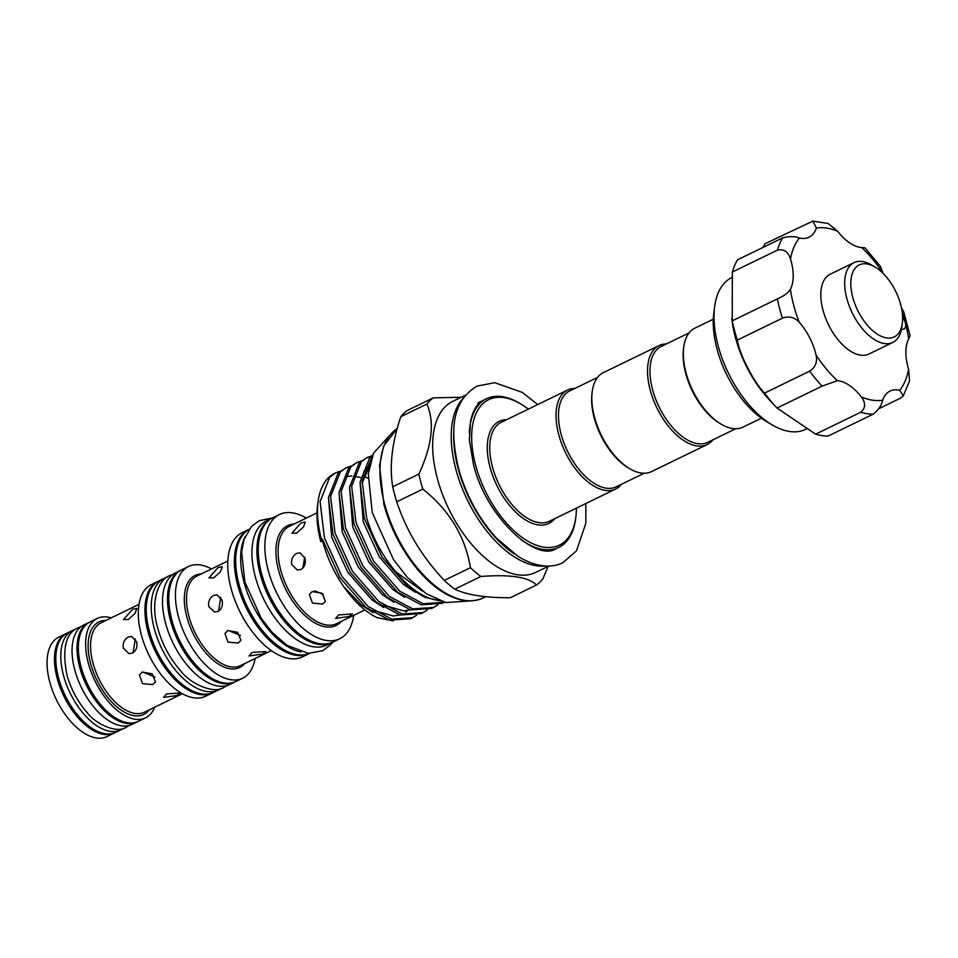 <?xml version="1.0" encoding="UTF-8"?>
<svg xmlns="http://www.w3.org/2000/svg" width="958" height="958" viewBox="0 0 958 958"><rect width="100%" height="100%" fill="white"/><g stroke="black" fill="none" stroke-linecap="round" stroke-linejoin="round"><path stroke-width="1.44" d="M89.286 622.353A55.241 29.339 64.1 0 0 88.615 622.652A55.241 29.339 64.1 0 0 79.682 667.259A55.241 29.339 64.1 0 0 136.934 722.021A55.241 29.339 64.1 0 0 137.581 721.685M88.615 622.652L83.645 625.071A55.241 29.339 64.1 0 0 74.712 669.678A55.241 29.339 64.1 0 0 131.953 724.44L136.934 722.021M75.143 629.514A55.241 29.339 64.1 0 0 72.377 630.556A55.241 29.339 64.1 0 0 63.444 675.162A55.241 29.339 64.1 0 0 120.684 729.924A55.241 29.339 64.1 0 0 123.211 728.379M72.377 630.556L67.407 632.975A55.241 29.339 64.1 0 0 58.474 677.581A55.241 29.339 64.1 0 0 115.714 732.343L120.684 729.924M332.438 642.291A69.036 36.655 -115.9 0 1 331.779 642.626A69.036 36.655 -115.9 0 1 260.241 574.201A69.036 36.655 -115.9 0 1 271.413 518.458A69.036 36.655 -115.9 0 1 272.072 518.146M331.779 642.626L326.81 645.045A69.036 36.655 -115.9 0 1 255.271 576.62A69.036 36.655 -115.9 0 1 266.432 520.877L271.413 518.458M300.932 651.991A69.036 36.655 -115.9 0 1 244.003 582.093A69.036 36.655 -115.9 0 1 244.985 536.923M309.494 653.416A69.036 36.655 -115.9 0 1 239.033 584.512A69.036 36.655 -115.9 0 1 249.152 529.319M167.039 577.219A62.078 32.967 64.1 0 0 164.261 578.285A62.078 32.967 64.1 0 0 154.226 628.412A62.078 32.967 64.1 0 0 218.544 689.94A62.078 32.967 64.1 0 0 221.094 688.419M164.261 578.285L159.291 580.704A62.078 32.967 64.1 0 0 149.256 630.831A62.078 32.967 64.1 0 0 213.574 692.359L218.544 689.94M181.182 570.082A62.078 32.967 64.1 0 0 180.511 570.393A62.078 32.967 64.1 0 0 170.464 620.509A62.078 32.967 64.1 0 0 234.794 682.036A62.078 32.967 64.1 0 0 235.44 681.701M180.511 570.393L175.53 572.812A62.078 32.967 64.1 0 0 165.494 622.928A62.078 32.967 64.1 0 0 229.812 684.455L234.794 682.036M115.044 732.642A55.241 29.339 -115.9 0 1 114.385 732.978L106.961 736.594A55.241 29.339 -115.9 0 1 49.72 681.833A55.241 29.339 -115.9 0 1 58.654 637.226L66.078 633.621A55.241 29.339 -115.9 0 1 66.749 633.31M301.028 522.864L305.255 522.074L303.387 527.116L296.681 533.103L291.879 533.199L301.028 522.864M291.723 564.609C290.957 559.556 292.585 555.832 296.633 553.413L299.998 552.838L304.979 558.167C306.021 563.268 304.668 567.04 300.908 569.495L297.351 570.034L291.723 564.609M353.682 615.383A69.036 36.655 -115.9 0 1 339.731 638.758A69.036 36.655 -115.9 0 1 268.204 570.333A69.036 36.655 -115.9 0 1 279.365 514.59A69.036 36.655 -115.9 0 1 306.356 518.05M339.731 638.758L333.097 641.98A69.036 36.655 -115.9 0 1 261.57 573.555A69.036 36.655 -115.9 0 1 272.731 517.811L279.365 514.59M309.566 653.428A69.036 36.655 -115.9 0 1 309.23 653.584A69.036 36.655 -115.9 0 1 237.704 585.158A69.036 36.655 -115.9 0 1 248.864 529.415A69.036 36.655 -115.9 0 1 249.2 529.259M309.23 653.584L302.608 656.805A69.036 36.655 -115.9 0 1 231.07 588.38A69.036 36.655 -115.9 0 1 242.242 532.636L248.864 529.415M218.113 567.579L222.316 566.765L220.436 571.794L213.766 577.818L208.94 577.89L218.113 567.579M208.772 606.582C208.018 601.54 209.67 597.804 213.73 595.397L217.071 594.822L222.04 600.139C223.094 605.24 221.753 609.025 218.005 611.479L214.436 612.018L208.772 606.582M255.067 658.541A62.078 32.967 -115.9 0 1 242.745 678.168A62.078 32.967 -115.9 0 1 178.428 616.641A62.078 32.967 -115.9 0 1 188.463 566.525A62.078 32.967 -115.9 0 1 211.514 568.956M242.745 678.168L236.111 681.401A62.078 32.967 -115.9 0 1 171.793 619.862A62.078 32.967 -115.9 0 1 181.828 569.747L188.463 566.525M212.904 692.658A62.078 32.967 -115.9 0 1 212.245 693.005A62.078 32.967 -115.9 0 1 147.927 631.466A62.078 32.967 -115.9 0 1 157.962 581.35A62.078 32.967 -115.9 0 1 158.633 581.039M212.245 693.005L205.623 696.226A62.078 32.967 -115.9 0 1 141.293 634.699A62.078 32.967 -115.9 0 1 151.34 584.572L157.962 581.35M132.671 609.252L136.874 608.438L134.994 613.467L128.324 619.503L123.498 619.563L132.671 609.252M123.331 648.183C122.576 643.129 124.217 639.405 128.276 636.986L131.629 636.411L136.587 641.728C137.653 646.842 136.299 650.614 132.563 653.069L128.995 653.607L123.331 648.183M154.657 707.22A55.241 29.339 -115.9 0 1 145.544 717.829A55.241 29.339 -115.9 0 1 88.304 663.08A55.241 29.339 -115.9 0 1 97.237 618.461A55.241 29.339 -115.9 0 1 111.212 617.862M145.544 717.829L138.251 721.374A55.241 29.339 -115.9 0 1 81.011 666.624A55.241 29.339 -115.9 0 1 89.944 622.017L97.237 618.461M114.385 732.978A55.241 29.339 -115.9 0 1 57.145 678.228A55.241 29.339 -115.9 0 1 66.078 633.621M349.107 616.521L335.611 618.413L338.689 614.928L352.424 613.934L349.107 616.521M314.835 590.87L323.373 594.415M322.63 604.043L312.44 603.085L309.362 594.523L312.236 591.541L322.092 593.265L325.385 601.325L322.63 604.043M304.656 557.149L302.932 567.974M262.516 654.063L249.02 655.99L252.086 652.47L265.833 651.524L262.516 654.063M228.184 630.388L240.458 635.525M238.195 643.058L227.992 642.123L224.926 633.549L227.8 630.556L237.644 632.316L240.949 640.339L238.195 643.058M220.747 597.277L218.58 611.156M176.955 695.52L163.471 697.448L166.536 693.927L180.284 692.981L176.955 695.52M142.634 671.905L154.992 677.09M152.705 684.563L142.502 683.629L139.437 675.055L142.311 672.061L152.154 673.809L155.459 681.845L152.705 684.563M135.282 638.83L133.09 652.781M761.406 418.179L743.001 427.124A55.025 29.219 -115.9 0 1 732.475 428.501A55.025 29.219 -115.9 0 1 721.218 424.214A55.025 29.219 -115.9 0 1 683.725 347.083A55.025 29.219 -115.9 0 1 694.873 328.151L713.279 319.206M721.218 424.214L719.817 423.376A53.289 28.297 -115.9 0 1 683.509 348.688L683.725 347.083M735.684 428.753L707.758 442.321A53.289 28.297 -115.9 0 1 697.568 443.65A53.289 28.297 -115.9 0 1 655.332 398.193A53.289 28.297 -115.9 0 1 661.164 346.473L689.077 332.905M712.991 439.782A55.025 29.219 -115.9 0 1 707.196 444.536A55.025 29.219 -115.9 0 1 696.67 445.901A55.025 29.219 -115.9 0 1 653.057 398.959A55.025 29.219 -115.9 0 1 659.08 345.551A55.025 29.219 -115.9 0 1 666.397 343.934M707.196 444.536L651.512 471.611A55.025 29.219 -115.9 0 1 640.974 472.977A55.025 29.219 -115.9 0 1 629.729 468.69A55.025 29.219 -115.9 0 1 592.224 391.559A55.025 29.219 -115.9 0 1 603.384 372.626L659.08 345.551M629.729 468.69L628.328 467.863A53.289 28.297 -115.9 0 1 594.199 417.868A53.289 28.297 -115.9 0 1 592.02 393.175L592.224 391.559M644.183 473.228L616.269 486.808A53.289 28.297 -115.9 0 1 561.053 433.986A53.289 28.297 -115.9 0 1 569.675 390.96L597.588 377.38M621.503 484.257A55.025 29.219 -115.9 0 1 615.707 489.011A55.025 29.219 -115.9 0 1 558.682 434.465A55.025 29.219 -115.9 0 1 567.591 390.038A55.025 29.219 -115.9 0 1 574.908 388.409M528.289 409.138A80.903 42.966 64.1 0 0 520.673 403.929A80.903 42.966 64.1 0 0 475.563 464.965A80.903 42.966 64.1 0 0 530.229 542.467A80.903 42.966 64.1 0 0 575.806 517.332A80.903 42.966 64.1 0 0 576.405 508.111M469.276 432.908A82.651 43.888 -115.9 0 1 486.556 398.72A82.651 43.888 -115.9 0 1 519.272 403.102L520.673 403.929M453.9 429.926A93.309 49.553 64.1 0 0 458.187 468.666A93.309 49.553 64.1 0 0 514.111 553.784M545.186 565.962A95.046 50.475 -115.9 0 1 455.816 469.145A95.046 50.475 -115.9 0 1 463.504 397.965M373.081 612.641L361.346 604.929L343.838 586.799C354.101 601.48 365.106 611.743 376.865 617.587L393.259 620.916M372.219 456.259L362.184 481.12L366.555 517.559C372.303 537.175 381.991 555.221 395.654 571.675L422.586 591.146M440.333 600.882L424.37 597.145L408.192 587.098L381.967 557.041L364.435 518.589L360.064 482.149L369.776 457.613L372.65 455.194M371.692 455.912L367.261 457.493L361.37 461.696L351.658 486.245L356.041 522.673L373.572 561.137L399.785 591.194L423.244 603.768L444.476 602.199M444.189 602.342L442.069 603.372L421.125 604.797L397.666 592.224L371.453 562.166L353.921 523.703L349.538 487.275L359.25 462.726L367.261 457.493M366.219 458.032L370.758 456.691M361.166 461.026L356.747 462.606L350.844 466.809L341.132 491.358L345.515 527.798L363.046 566.25L389.259 596.307L412.718 608.881L433.663 607.456L437.674 605.025M433.663 607.456L431.543 608.486L410.599 609.911L387.14 597.337L360.926 567.28L343.395 528.828L339.012 492.388L348.724 467.839L356.735 462.606M350.64 466.151L346.221 467.72L340.318 471.935L330.606 496.472L334.989 532.911L352.52 571.363L378.733 601.42L402.192 613.994L423.137 612.569L427.148 610.138M423.149 612.569L421.017 613.599L400.073 615.024L376.614 602.45L350.4 572.393L332.869 533.941L328.486 497.501L338.198 472.965L346.209 467.72M439.207 600.462A81.957 43.517 -115.9 0 1 395.654 571.675M340.114 471.264L335.695 472.845L329.791 477.048L320.08 501.585L324.463 538.025L341.994 576.488L368.219 606.534L391.678 619.119L412.611 617.694L416.622 615.252M412.623 617.682L410.503 618.724L389.547 620.149L366.1 607.564L339.874 577.518L322.343 539.055L320.75 541.498A77.598 41.206 -115.9 0 1 317.565 505.537L318.092 501.513A81.957 43.517 64.1 0 0 321.457 539.486M433.327 397.821L407.198 410.527A107.224 56.941 64.1 0 0 400.767 416.742C391.966 442.955 389.283 466.295 392.732 486.796A107.224 56.941 64.1 0 0 394.552 494.268A107.224 56.941 64.1 0 0 396.732 501.812L422.861 489.107A107.224 56.941 -115.9 0 1 420.682 481.563A107.224 56.941 -115.9 0 1 418.862 474.09C432.106 445.674 434.776 422.322 426.897 404.036A107.224 56.941 -115.9 0 1 433.327 397.821L461.085 397.319M548.85 566.01L535.75 572.381A95.046 50.475 -115.9 0 1 437.255 478.174A95.046 50.475 -115.9 0 1 452.631 401.426L465.732 395.055M902.34 323.145L901.813 327.169A44.367 23.567 -115.9 0 1 892.808 342.437A44.367 23.567 -115.9 0 1 846.836 298.465A44.367 23.567 -115.9 0 1 854.009 262.636A44.367 23.567 -115.9 0 1 871.576 264.983L875.073 267.054A40.02 21.256 64.1 0 0 852.752 297.243A40.02 21.256 64.1 0 0 879.791 335.575A40.02 21.256 64.1 0 0 902.34 323.145A40.02 21.256 64.1 0 0 900.7 304.596A40.02 21.256 64.1 0 0 875.073 267.054M892.808 342.437L868.942 354.041A44.367 23.567 -115.9 0 1 822.97 310.069A44.367 23.567 -115.9 0 1 830.143 274.239L854.009 262.636M878.833 408.695L900.532 398.145L903.298 395.834L899.682 390.277A42.631 22.633 64.1 0 0 890.066 391.056A42.631 22.633 64.1 0 0 882.677 400.228C881.6 405.414 878.426 410.06 873.157 414.167L828.071 436.082A103.524 54.977 -115.9 0 1 815.605 434.178L777.01 408.036A103.524 54.977 -115.9 0 1 776.758 407.761A103.524 54.977 -115.9 0 1 764.568 393.079C754.138 382.889 738.905 353.274 737.373 340.078A103.524 54.977 -115.9 0 1 732.247 320.846L732.367 272.036A103.524 54.977 -115.9 0 1 737.564 259.786L782.65 237.871C789.164 236.183 794.745 236.231 799.403 238.003A42.631 22.633 64.1 0 0 809.019 237.225A42.631 22.633 64.1 0 0 816.408 228.052L812.899 221.106L828.179 223.501L837.735 231.321A42.631 22.633 64.1 0 0 849.722 242.913A42.631 22.633 64.1 0 0 861.721 247.571L865.002 247.835L880.45 266.432L882.989 273.15A42.631 22.633 64.1 0 0 883.036 273.341M772.16 424.885L766.568 421.568A77.43 41.122 -115.9 0 1 763.203 419.436A77.43 41.122 -115.9 0 1 713.806 313.05L714.656 306.596A84.388 44.81 64.1 0 0 768.496 422.562A84.388 44.81 64.1 0 0 772.16 424.885A84.388 44.81 64.1 0 0 805.558 429.352L807.199 428.561M732.175 277.365L731.768 277.569A84.388 44.81 64.1 0 0 714.656 306.596M776.758 407.761L769.813 400.372A84.388 44.81 -115.9 0 1 732.475 323.576L731.708 318.487M763.167 247.344L764.939 243.763L812.899 221.106M815.605 434.178L860.691 412.251C865.661 408.096 865.876 402.995 861.35 396.959A42.631 22.633 64.1 0 0 837.376 380.709L822.096 386.11A103.524 54.977 -115.9 0 1 809.654 371.153C815.414 367.369 817.557 362.028 816.096 355.119A42.631 22.633 64.1 0 0 799.2 322.199C794.541 317.206 788.961 315.865 782.447 318.164A103.524 54.977 -115.9 0 1 777.333 298.92C783.728 296.154 788.099 292.944 790.434 289.292A42.631 22.633 64.1 0 0 790.506 258.971C788.195 251.667 783.836 248.721 777.453 250.122A103.524 54.977 -115.9 0 1 782.65 237.871M764.568 393.079L809.654 371.153M777.01 408.036L822.096 386.11M732.247 320.846L777.333 298.92M737.373 340.078L782.447 318.164M732.367 272.036L777.453 250.122M901.502 307.985L903.693 311.697L910.1 335.695L908.651 338.988A42.631 22.633 64.1 0 0 908.579 369.309L909.585 380.877L903.298 395.834M901.538 328.905A7.832 4.155 64.1 0 0 904.041 329.013A7.832 4.155 64.1 0 0 905.298 322.69A7.832 4.155 64.1 0 0 902.628 317.433M548.108 566.37L542.911 578.8A107.224 56.941 -115.9 0 1 536.48 585.015C528.529 577.039 509.991 574.201 480.868 576.488A107.224 56.941 -115.9 0 1 470.438 567.687C465.205 536.432 449.338 510.243 422.861 489.107M400.767 416.742L426.897 404.036M418.862 474.09L392.732 486.796M396.732 501.812C406.372 530.852 422.227 557.041 444.308 580.392A107.224 56.941 64.1 0 0 454.739 589.194L480.868 576.488M470.438 567.687L444.308 580.392M454.739 589.194C467.121 595.014 485.658 597.864 510.351 597.72L536.48 585.015M335.695 472.845L334.713 473.312A81.957 43.517 64.1 0 0 318.092 501.513M367.68 478.258L363.884 475.97M323.121 541.653L320.75 541.498M343.838 586.799C334.234 572.884 327.229 557.891 322.822 541.821M575.806 517.332L575.59 518.937A82.651 43.888 -115.9 0 1 558.837 547.377A82.651 43.888 -115.9 0 1 521.272 539.845M138.982 604.366L100.997 622.832A49.672 26.381 64.1 0 0 92.962 662.936A49.672 26.381 64.1 0 0 144.442 712.177L182.427 693.712M149.448 709.746A51.421 27.303 -115.9 0 1 118.421 708.142A51.421 27.303 -115.9 0 1 90.603 663.427A51.421 27.303 -115.9 0 1 106.003 620.389M317.002 512.877L289.46 526.265A54.115 28.74 64.1 0 0 280.706 569.962A54.115 28.74 64.1 0 0 336.785 623.598L364.926 609.923M341.335 621.395A55.48 29.459 -115.9 0 1 307.925 618.173A55.48 29.459 -115.9 0 1 278.598 570.465A55.48 29.459 -115.9 0 1 294.01 524.062M227.812 561.029L196.953 576.033A49.804 26.453 64.1 0 0 188.894 616.245A49.804 26.453 64.1 0 0 240.506 665.618L271.365 650.614M244.817 663.523A51.169 27.171 -115.9 0 1 213.993 660.876A51.169 27.171 -115.9 0 1 186.786 616.748A51.169 27.171 -115.9 0 1 201.264 573.938M567.591 390.038L501.285 422.274A55.025 29.219 64.1 0 0 492.388 466.702A55.025 29.219 64.1 0 0 549.413 521.248L615.707 489.011M554.742 518.649A56.761 30.141 -115.9 0 1 520.505 516.374A56.761 30.141 -115.9 0 1 490.017 467.181A56.761 30.141 -115.9 0 1 506.626 419.676M483.036 598.008C446.296 613.767 398.636 559.592 383.907 504.411L379.524 465.732L383.583 446.153L397.199 428.573A95.046 50.475 64.1 0 0 384.553 503.8A95.046 50.475 64.1 0 0 483.036 598.008L485.742 596.702M873.157 414.167A103.524 54.977 -115.9 0 1 860.691 412.251M899.682 390.277A93.094 49.433 64.1 0 0 908.579 369.309M861.35 396.959A93.094 49.433 64.1 0 0 882.677 400.228M816.096 355.119A93.094 49.433 64.1 0 0 837.376 380.709M790.434 289.292A93.094 49.433 64.1 0 0 799.2 322.199M799.403 238.003A93.094 49.433 64.1 0 0 790.506 258.971M837.735 231.321A93.094 49.433 64.1 0 0 816.408 228.052M882.989 273.15A93.094 49.433 64.1 0 0 861.721 247.571M908.651 338.988A93.094 49.433 64.1 0 0 905.298 322.69A93.094 49.433 64.1 0 0 902.28 312.679M362.064 482.652L369.453 465.839M415.173 592.176L403.438 584.464L379.368 556.993L363.25 521.835L360.052 482.257M363.753 471.779L369.728 464.534M404.647 597.289L392.924 589.577L368.842 562.106L352.724 526.948L349.526 487.371M394.121 602.402L382.398 594.702L358.316 567.232L342.198 532.061L339 492.496M383.595 607.528L371.872 599.816L347.79 572.345L331.672 537.187L328.474 497.609M129.186 725.481L126.324 727.182C117.068 733.984 95.429 724.044 86.891 712.273C77.478 701.436 70.796 688.862 66.844 674.552C61.971 648.817 65.695 633.238 78.017 627.813L81.131 626.616M227.046 685.521L224.184 687.197C214.832 694.478 190.666 684.347 180.846 671.067C169.937 658.733 162.189 644.303 157.627 627.789C149.664 600.774 159.208 578.752 169.901 575.542L172.979 574.321M585.829 503.537L585.841 523.308L576.488 550.838L562.957 562.597C553.736 567.579 537.809 568.525 517.919 556.323L496.388 538.037C478.533 518.23 465.875 494.891 458.415 468.019C450.404 432.717 450.511 402.013 477.132 386.074L494.747 382.697L522.17 392.349L537.713 404.563M556.179 548.671C535.69 562.382 485.598 516.314 473.384 464.043L469.408 440.213L470.534 421.137C473.168 409.796 477.623 402.755 483.91 400.001M272.407 517.979L259.235 520.697L251.475 526.493L244.098 539.342L241.644 551.82L244.805 581.757L261.139 618.138L271.868 632.088L286.897 645.261L308.296 653.356L322.726 650.71L330.486 644.902L332.773 642.135M486.556 398.72L477.934 402.911M389.499 435.579L373.548 453.158L368.291 473.911L372.255 512.59L393.451 559.52L407.174 577.159L426.322 593.744L445.889 602.558L469.899 600.941M373.225 610.294L393.271 616.006L399.797 614.952M405.701 612.09L408.886 609.432M360.639 477.527L353.718 476.054M351.67 475.958L346.664 476.581M383.751 605.181L403.701 610.893L410.323 609.839M369.285 466.678L362.028 483.311"/></g></svg>
